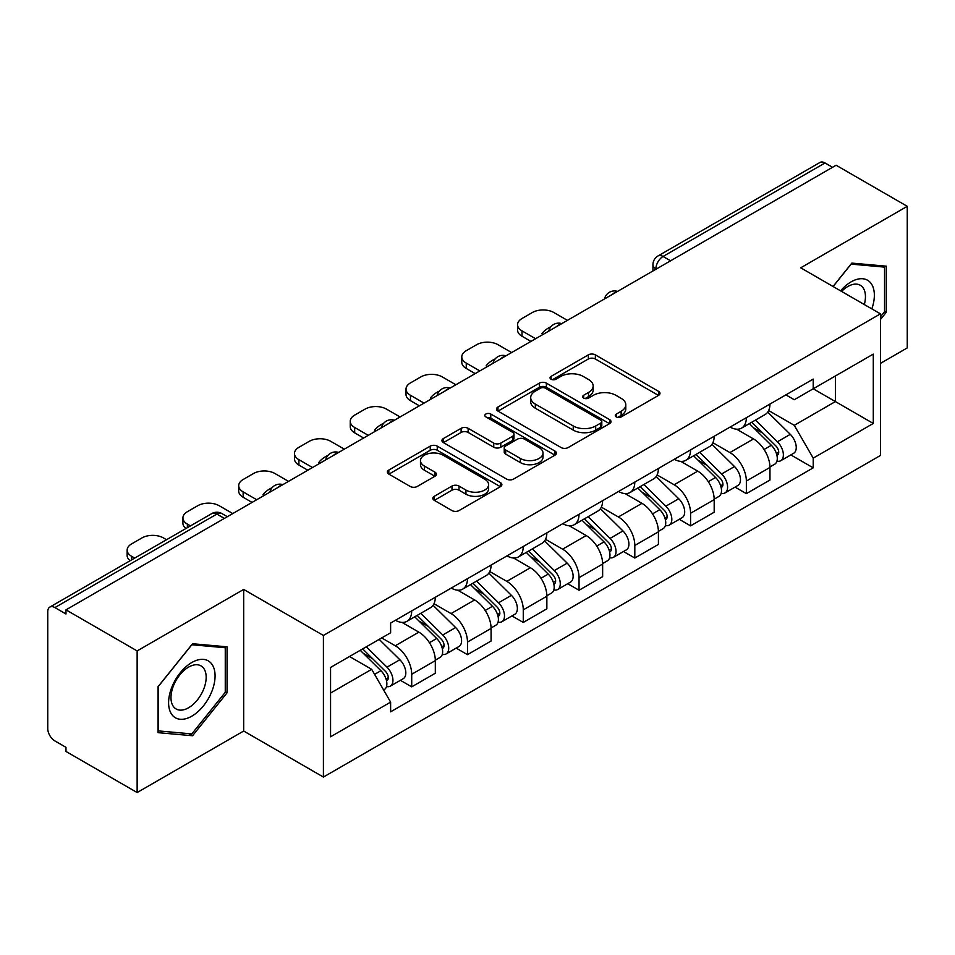 <?xml version="1.0" encoding="UTF-8"?>
<svg xmlns="http://www.w3.org/2000/svg" width="955" height="955" viewBox="0 0 955 955"><rect width="100%" height="100%" fill="white"/><g stroke="black" fill="none" stroke-linecap="round" stroke-linejoin="round"><path stroke-width="1.43" d="M616.321 416.917A3.474 2.006 0 0 0 621.239 416.917L658.52 395.394A4.966 2.865 0 0 0 659.977 393.365A4.966 2.865 0 0 0 658.52 391.335L595.359 354.866A4.966 2.865 0 0 0 588.34 354.866L551.047 376.389A3.474 2.006 0 0 0 550.032 377.81A3.474 2.006 0 0 0 551.047 379.231A3.474 2.006 0 0 0 555.965 379.231L560.788 376.449A15.877 9.168 0 0 1 583.242 376.449L588.507 379.481A15.877 9.168 0 0 1 593.162 385.963A15.877 9.168 0 0 1 588.507 392.445L583.684 395.239A3.474 2.006 0 0 0 582.669 396.659A3.474 2.006 0 0 0 583.684 398.068A3.474 2.006 0 0 0 588.602 398.068L593.425 395.286A15.877 9.168 0 0 1 615.88 395.286L621.144 398.331A15.877 9.168 0 0 1 625.8 404.813A15.877 9.168 0 0 1 621.144 411.295L616.321 414.076A3.474 2.006 0 0 0 615.307 415.497A3.474 2.006 0 0 0 616.321 416.917L616.321 414.076M434.274 496.29A4.966 2.865 0 0 0 432.818 498.319A4.966 2.865 0 0 0 434.274 500.336L451.99 510.579A4.966 2.865 0 0 0 459.009 510.579L500.42 486.668A4.966 2.865 0 0 0 501.876 484.639A4.966 2.865 0 0 0 500.42 482.609L437.259 446.14A4.966 2.865 0 0 0 430.239 446.14L388.828 470.051A4.966 2.865 0 0 0 387.372 472.08A4.966 2.865 0 0 0 388.828 474.098L410.232 486.465A4.966 2.865 0 0 0 417.251 486.465L434.979 476.235A4.966 2.865 0 0 0 436.423 474.205A4.966 2.865 0 0 0 434.979 472.176L424.354 466.052A13.274 7.664 0 0 1 420.475 460.632A13.274 7.664 0 0 1 428.664 453.553A13.274 7.664 0 0 1 443.132 455.213L484.722 479.219A13.274 7.664 0 0 1 488.614 484.639A13.274 7.664 0 0 1 480.413 491.718A13.274 7.664 0 0 1 465.945 490.058L459.009 486.059A4.966 2.865 0 0 0 451.99 486.059L434.274 496.29L434.274 500.336M323.411 635.457L243.68 589.426L137.138 650.928L65.979 609.851L836.103 165.239L907.25 206.316L800.708 267.818L880.438 313.849L323.411 635.457L323.411 777.06L880.438 455.463L880.438 313.849M561.134 447.561A4.966 2.865 0 0 0 568.153 447.561L609.565 423.65A4.966 2.865 0 0 0 611.021 421.632A4.966 2.865 0 0 0 609.565 419.603L546.391 383.134A4.966 2.865 0 0 0 539.384 383.134L497.973 407.033A4.966 2.865 0 0 0 496.516 409.062A4.966 2.865 0 0 0 497.973 411.092L561.134 447.561M487.253 417.669A3.474 2.006 0 0 1 490.775 418.159L490.775 414.028L554.998 451.106A4.966 2.865 0 0 1 556.455 453.136A4.966 2.865 0 0 1 554.998 455.165L513.587 479.064A4.966 2.865 0 0 1 506.568 479.064L443.395 442.595L443.395 438.548A4.966 2.865 0 0 0 441.938 440.565A4.966 2.865 0 0 0 443.395 442.595M443.395 438.548L461.122 428.318A4.966 2.865 0 0 1 468.141 428.318L493.759 443.108A4.966 2.865 0 0 0 500.778 443.108L512.537 436.316A4.966 2.865 0 0 0 513.981 434.286A4.966 2.865 0 0 0 512.537 432.269L485.856 416.869A3.474 2.006 0 0 1 484.842 415.449A3.474 2.006 0 0 1 486.99 413.599A3.474 2.006 0 0 1 490.775 414.028M137.138 650.928L137.138 792.543L65.979 751.466L65.979 747.335L54.901 740.937A10.111 5.837 -120 0 1 47.75 728.546L47.75 611.713A10.111 5.837 -120 0 1 49.839 607.082L211.807 513.575A10.111 5.837 60 0 1 216.857 514.077L54.901 607.583A10.111 5.837 -120 0 0 49.839 607.082M880.438 363.401L907.25 347.918L907.25 206.316M137.138 792.543L243.68 731.029L323.411 777.06M65.979 609.851L65.979 613.981L54.901 607.583M670.565 260.81L663.057 256.465A10.111 5.837 60 0 0 658.007 255.964L819.963 162.457A10.111 5.837 60 0 1 825.013 162.959L663.057 256.465A10.111 5.837 120 0 0 655.906 268.856L655.906 269.262M832.521 167.292L825.013 162.959M746.356 417.681A23.254 13.43 60 0 1 741.546 428.127L765.146 414.506A23.254 13.43 -120 0 0 769.957 404.061M712.872 442.726L729.918 452.563A23.254 13.43 60 0 1 746.356 481.057L769.957 467.425A23.254 13.43 -120 0 0 753.507 438.942L736.627 429.189M769.957 467.425L769.957 480.019L746.356 493.639L735.052 487.11M741.546 428.127A23.254 13.43 60 0 1 730.098 427.076M746.356 481.057L746.356 493.639M690.584 449.889A23.254 13.43 60 0 1 685.774 460.322L709.362 446.701A23.254 13.43 -120 0 0 714.185 436.256M679.268 519.317L690.584 525.847L714.185 512.226L714.185 499.632A23.254 13.43 -120 0 0 697.735 471.149L680.843 461.396M685.774 460.322A23.254 13.43 60 0 1 674.326 459.271M657.1 474.933L674.146 484.77A23.254 13.43 60 0 1 690.584 513.253L690.584 525.847M634.812 482.084A23.254 13.43 60 0 1 630.002 492.529L653.59 478.897A23.254 13.43 -120 0 0 658.413 468.463M623.496 551.513L634.812 558.042L658.413 544.422L658.413 531.828A23.254 13.43 -120 0 0 641.963 503.345L625.071 493.592M630.002 492.529A23.254 13.43 60 0 1 618.542 491.479M601.328 507.129L618.363 516.965A23.254 13.43 60 0 1 634.812 545.46L634.812 558.042M579.04 514.291A23.254 13.43 60 0 1 574.218 524.725L597.818 511.104A23.254 13.43 -120 0 0 602.629 500.659M567.724 583.72L579.04 590.25L602.641 576.629L602.641 564.035A23.254 13.43 -120 0 0 586.191 535.552L569.299 525.799M574.218 524.725A23.254 13.43 60 0 1 562.77 523.674M545.544 539.336L562.591 549.173A23.254 13.43 60 0 1 579.04 577.656L579.04 590.25M523.268 546.487A23.254 13.43 60 0 1 518.446 556.932L542.046 543.3A23.254 13.43 -120 0 0 546.857 532.866M511.952 615.915L523.268 622.445L546.857 608.824L546.857 596.23A23.254 13.43 -120 0 0 530.419 567.748L513.527 557.995M518.446 556.932A23.254 13.43 60 0 1 506.998 555.882M489.772 571.532L506.819 581.368A23.254 13.43 60 0 1 523.268 609.863L523.268 622.445M467.484 578.694A23.254 13.43 60 0 1 462.674 589.128L486.274 575.507A23.254 13.43 -120 0 0 491.085 565.062M456.18 648.123L467.484 654.653L491.085 641.032L491.085 628.438A23.254 13.43 -120 0 0 474.635 599.955L457.755 590.202M462.674 589.128A23.254 13.43 60 0 1 451.226 588.077M434 603.739L451.046 613.576A23.254 13.43 60 0 1 467.484 642.058L467.484 654.653M411.712 610.89A23.254 13.43 60 0 1 406.902 621.335L430.49 607.702A23.254 13.43 -120 0 0 435.313 597.269M400.396 680.318L411.712 686.848L435.313 673.227L435.313 660.633A23.254 13.43 -120 0 0 418.863 632.15L401.971 622.397M406.902 621.335A23.254 13.43 60 0 1 395.454 620.284M381.678 637.928L395.263 645.771A23.254 13.43 60 0 1 411.712 674.266L411.712 686.848M785.87 394.869L794.274 399.727L873.288 354.102L835.386 375.983L835.386 401.577L794.274 425.321L768.644 410.531M330.561 693.043L371.674 669.312L390.619 702.128L330.561 736.806L330.561 667.45L390.619 632.771L390.619 623.066L813.218 379.087L813.218 388.781L873.288 423.459L813.218 458.137L794.274 425.321M873.288 354.102L873.288 423.459M390.619 702.128L390.619 711.833L813.218 467.843L813.218 458.137M880.438 319.531L886.336 312.19L886.336 266.182L851.836 263.103L833.035 286.488M243.68 589.426L243.68 731.029M158.053 732.664L192.552 735.744L227.051 692.829L227.051 646.822L192.552 643.742L158.053 686.657L158.053 732.664M371.674 669.312L349.506 656.503M790.824 454.914L813.218 467.843M884.545 311.163L886.336 312.19M188.899 733.643L192.552 735.744M225.261 691.79L227.051 692.829M617.706 417.407L621.144 415.425A15.877 9.168 0 0 0 625.8 408.943L625.8 404.813M593.162 385.963L593.162 390.094A15.877 9.168 0 0 1 588.507 396.576L585.069 398.569M658.461 395.43L595.359 358.996A4.966 2.865 0 0 0 588.34 358.996L552.432 379.72M609.505 423.686L546.391 387.264A4.966 2.865 0 0 0 539.384 387.264L498.033 411.127M600.791 423.041A3.474 2.006 0 0 0 601.805 421.632A3.474 2.006 0 0 0 600.791 420.212L545.341 388.196A3.474 2.006 0 0 0 540.435 388.196L535.337 391.132A15.877 9.168 0 0 0 530.694 397.614A15.877 9.168 0 0 0 535.337 404.096L573.239 425.978A15.877 9.168 0 0 0 595.705 425.978L600.791 423.041L600.791 427.171A3.474 2.006 0 0 0 601.805 425.751L601.805 421.632M530.694 397.614L530.694 401.745A15.877 9.168 0 0 0 535.337 408.227L535.337 404.096M600.791 427.171L595.705 430.108A15.877 9.168 0 0 1 573.239 430.108L535.337 408.227M443.466 442.631L461.122 432.436L461.122 428.318M513.981 434.286L513.981 438.417A4.966 2.865 0 0 1 512.537 440.446L500.778 447.227A4.966 2.865 0 0 1 493.759 447.227L468.141 432.436A4.966 2.865 0 0 0 461.122 432.436M490.775 418.159L554.927 455.201M520.344 458.448A13.274 7.664 0 0 0 534.812 460.119A13.274 7.664 0 0 0 543.001 453.028A13.274 7.664 0 0 0 539.109 447.608L524.462 439.157A4.966 2.865 0 0 0 517.443 439.157L505.684 445.937A4.966 2.865 0 0 0 504.24 447.967A4.966 2.865 0 0 0 505.684 449.996L520.344 458.448L520.344 462.578A13.274 7.664 0 0 0 534.812 464.237A13.274 7.664 0 0 0 543.001 457.159L543.001 453.028M504.24 447.967L504.24 452.097A4.966 2.865 0 0 0 505.684 454.126L505.684 449.996M520.344 462.578L505.684 454.126M488.614 484.639L488.614 488.769A13.274 7.664 0 0 1 480.413 495.848A13.274 7.664 0 0 1 465.945 494.189L459.009 490.19A4.966 2.865 0 0 0 451.99 490.19L434.334 500.384M420.475 460.632L420.475 464.763A13.274 7.664 0 0 0 424.354 470.182L424.354 466.052M434.907 476.27L424.354 470.182M500.36 486.704L437.259 450.271A4.966 2.865 0 0 0 430.239 450.271L388.888 474.146M749.365 423.614L771.33 445.281A12.642 7.294 60 0 1 774.672 464.237L769.957 466.959M543.109 334.393L541.891 333.689A31.599 18.241 -0 0 1 550.987 326.67M753.746 427.936L763.057 433.307M567.413 320.355L553.828 312.512A15.173 8.762 -0 0 0 532.377 312.512L522.015 318.504A15.173 8.762 -0 0 0 517.574 324.688A15.173 8.762 -0 0 0 522.015 330.884L535.6 338.727M751.8 422.206L775.866 445.937A6.064 3.498 60 0 1 777.466 455.034A6.064 3.498 60 0 1 776.904 455.26M755.441 420.105L777.418 441.771A12.642 7.294 60 0 1 780.748 460.728A12.642 7.294 60 0 1 776.928 461.134M767.736 412.106L790.286 434.346A12.642 7.294 60 0 1 793.617 453.303L780.748 460.728M530.944 341.413L522.015 336.256A15.173 8.762 180 0 1 517.574 330.06L517.574 324.688M693.593 455.81L715.558 477.488A12.642 7.294 60 0 1 718.9 496.433L714.185 499.167M487.337 366.589L486.107 365.896A31.599 18.241 -0 0 1 495.215 358.877M697.974 460.131L707.285 465.515M511.641 352.562L498.056 344.719A15.173 8.762 -0 0 0 476.605 344.719L466.243 350.7A15.173 8.762 -0 0 0 461.79 356.895A15.173 8.762 -0 0 0 466.243 363.091L479.828 370.934M696.028 454.401L720.082 478.145A6.064 3.498 60 0 1 721.682 487.241A6.064 3.498 60 0 1 721.132 487.456M699.669 452.3L721.634 473.978A12.642 7.294 60 0 1 724.976 492.935A12.642 7.294 60 0 1 721.156 493.341M711.964 444.302L734.514 466.541A12.642 7.294 60 0 1 737.845 485.498L724.976 492.935M475.172 373.608L466.243 368.451A15.173 8.762 180 0 1 461.79 362.255L461.79 356.895M637.809 488.017L659.786 509.684A12.642 7.294 60 0 1 663.116 528.64L658.401 531.362M431.553 398.796L430.335 398.092A31.599 18.241 -0 0 1 439.431 391.073M642.202 492.338L651.513 497.71M455.869 384.758L442.284 376.915A15.173 8.762 -0 0 0 420.833 376.915L410.459 382.907A15.173 8.762 -0 0 0 406.018 389.091A15.173 8.762 -0 0 0 410.459 395.286L424.044 403.129M640.256 486.608L664.31 510.34A6.064 3.498 60 0 1 665.91 519.436A6.064 3.498 60 0 1 665.36 519.663M643.897 484.507L665.862 506.174A12.642 7.294 60 0 1 669.204 525.131A12.642 7.294 60 0 1 665.384 525.537M656.192 476.509L678.73 498.749A12.642 7.294 60 0 1 682.073 517.706L669.204 525.131M419.4 405.815L410.459 400.658A15.173 8.762 180 0 1 406.018 394.463L406.018 389.091M871.831 308.895A32.864 18.981 120 0 0 871.247 283.659A32.864 18.981 120 0 0 840.591 290.845M864.299 304.538A24.878 14.361 120 0 0 863.093 287.861A24.878 14.361 120 0 0 860.3 285.259A24.878 14.361 120 0 0 841.606 291.43M833.106 286.524L851.12 264.117L884.545 267.113L884.545 311.676L880.438 316.797M882.336 265.824L884.545 267.113M211.962 664.286A32.864 18.981 120 0 0 180.22 672.798A32.864 18.981 120 0 0 171.709 714.364A32.864 18.981 120 0 0 203.451 705.864A32.864 18.981 120 0 0 211.962 664.286M203.809 668.488A24.878 14.361 120 0 0 201.016 665.898A24.878 14.361 120 0 0 177.869 677.513A24.878 14.361 120 0 0 173.333 706.402A24.878 14.361 120 0 0 176.138 708.992A24.878 14.361 120 0 0 199.285 697.377A24.878 14.361 120 0 0 203.809 668.488M191.836 733.906L158.411 730.909L158.411 686.347L191.836 644.756L225.261 647.741L225.261 692.315L191.836 733.906M223.052 646.463L225.261 647.741M582.037 520.212L604.014 541.891A12.642 7.294 60 0 1 607.344 560.836L602.629 563.569M375.781 430.992L374.563 430.287A31.599 18.241 -0 0 1 383.659 423.28M586.418 524.534L595.741 529.918M400.097 416.965L386.512 409.122A15.173 8.762 -0 0 0 365.061 409.122L354.687 415.103A15.173 8.762 -0 0 0 350.246 421.298A15.173 8.762 -0 0 0 354.687 427.494L368.272 435.337M584.472 518.804L608.538 542.547A6.064 3.498 60 0 1 610.138 551.644A6.064 3.498 60 0 1 609.588 551.859M588.113 516.703L610.09 538.381A12.642 7.294 60 0 1 613.42 557.326A12.642 7.294 60 0 1 609.612 557.732M600.409 508.705L622.958 530.944A12.642 7.294 60 0 1 626.301 549.901L613.42 557.326M363.628 438.011L354.687 432.854A15.173 8.762 180 0 1 350.246 426.658L350.246 421.298M526.265 552.42L548.242 574.086A12.642 7.294 60 0 1 551.572 593.043L546.857 595.765M320.009 463.199L318.791 462.495A31.599 18.241 -0 0 1 327.887 455.475M530.646 556.741L539.957 562.113M344.313 449.16L330.728 441.317A15.173 8.762 -0 0 0 309.277 441.317L298.915 447.31A15.173 8.762 -0 0 0 294.474 453.494A15.173 8.762 -0 0 0 298.915 459.689L312.5 467.532M528.7 551.011L552.766 574.743A6.064 3.498 60 0 1 554.366 583.839A6.064 3.498 60 0 1 553.805 584.066M532.341 548.91L554.318 570.577A12.642 7.294 60 0 1 557.648 589.533A12.642 7.294 60 0 1 553.828 589.939M544.637 540.912L567.186 563.152A12.642 7.294 60 0 1 570.517 582.096L557.648 589.533M307.856 470.218L298.915 465.061A15.173 8.762 180 0 1 294.474 458.866L294.474 453.494M470.493 584.615L492.458 606.294A12.642 7.294 60 0 1 495.8 625.239L491.085 627.96M264.237 495.394L263.019 494.69A31.599 18.241 -0 0 1 272.115 487.671M474.874 588.937L484.185 594.32M288.541 481.368L274.956 473.525A15.173 8.762 -0 0 0 253.505 473.525L243.143 479.506A15.173 8.762 -0 0 0 238.702 485.701A15.173 8.762 -0 0 0 243.143 491.885L256.728 499.74M472.928 583.207L496.994 606.95A6.064 3.498 60 0 1 498.594 616.047A6.064 3.498 60 0 1 498.033 616.262M476.569 581.106L498.546 602.784A12.642 7.294 60 0 1 501.876 621.729A12.642 7.294 60 0 1 498.056 622.135M488.865 573.107L511.414 595.347A12.642 7.294 60 0 1 514.745 614.304L501.876 621.729M252.072 502.414L243.143 497.257A15.173 8.762 180 0 1 238.702 491.061L238.702 485.701M414.721 616.811L436.686 638.489A12.642 7.294 60 0 1 440.028 657.446L435.301 660.168M419.102 621.144L428.413 626.516M232.769 513.563L219.184 505.72A15.173 8.762 -0 0 0 197.733 505.72L187.371 511.701A15.173 8.762 -0 0 0 182.918 517.897A15.173 8.762 -0 0 0 187.371 524.092L190.475 525.895M417.156 615.414L441.21 639.146A6.064 3.498 60 0 1 442.81 648.242A6.064 3.498 60 0 1 442.261 648.457M420.797 613.313L442.762 634.98A12.642 7.294 60 0 1 446.104 653.936A12.642 7.294 60 0 1 442.284 654.342M433.093 605.303L455.642 627.554A12.642 7.294 60 0 1 458.973 646.499L446.104 653.936M185.939 528.509A15.173 8.762 180 0 1 182.918 523.268L182.918 517.897M360.25 650.307L380.914 670.697A12.642 7.294 60 0 1 384.244 689.641L383.624 690.011M363.318 653.339L372.641 658.723M166.528 539.718L163.412 537.928A15.173 8.762 -0 0 0 141.961 537.928L131.587 543.908A15.173 8.762 -0 0 0 127.146 550.104A15.173 8.762 -0 0 0 131.587 556.288L134.703 558.09M362.685 648.899L385.438 671.353A6.064 3.498 60 0 1 387.038 680.449A6.064 3.498 60 0 1 386.489 680.664M366.326 646.798L386.99 667.187A12.642 7.294 60 0 1 390.32 686.132A12.642 7.294 60 0 1 386.512 686.538M379.195 639.361L399.858 659.75A12.642 7.294 60 0 1 403.201 678.707L390.32 686.132M130.167 560.716A15.173 8.762 180 0 1 127.146 555.464L127.146 550.104M656.264 269.059L655.906 268.856A10.111 5.837 0 0 1 652.945 264.726L652.945 270.981M467.484 642.058L491.085 628.438M523.268 609.863L546.857 596.23M579.04 577.656L602.641 564.035M634.812 545.46L658.413 531.828M690.584 513.253L714.185 499.632M411.712 674.266L435.313 660.633M395.263 645.771L418.863 632.15M451.046 613.576L474.635 599.955M506.819 581.368L530.419 567.748M562.591 549.173L586.191 535.552M618.363 516.965L641.963 503.345M674.146 484.77L697.735 471.149M729.918 452.563L753.507 438.942M616.667 291.92A10.111 5.837 120 0 0 612.203 294.498M560.895 324.127A10.111 5.837 120 0 0 556.431 326.706M505.111 356.322A10.111 5.837 120 0 0 500.647 358.901M449.339 388.53A10.111 5.837 120 0 0 444.875 391.108M393.567 420.725A10.111 5.837 120 0 0 389.103 423.304M337.795 452.933A10.111 5.837 120 0 0 333.331 455.511M282.023 485.128A10.111 5.837 120 0 0 277.559 487.707M224.365 518.41L216.857 514.077A10.111 5.837 120 0 1 221.918 513.575A10.111 10.111 0 0 0 211.807 513.575M621.144 415.425L621.144 411.295M583.684 398.068L583.684 395.239M588.507 396.576L588.507 392.445M551.047 379.231L551.047 376.389M588.34 358.996L588.34 354.866M595.359 358.996L595.359 354.866M658.52 395.394L658.52 391.335M497.973 411.092L497.973 407.033M539.384 387.264L539.384 383.134M546.391 387.264L546.391 383.134M609.565 423.65L609.565 419.603M573.239 430.108L573.239 425.978M595.705 430.108L595.705 425.978M468.141 432.436L468.141 428.318M493.759 447.227L493.759 443.108M500.778 447.227L500.778 443.108M512.537 440.446L512.537 436.316M554.998 455.165L554.998 451.106M451.99 490.19L451.99 486.059M459.009 490.19L459.009 486.059M465.945 494.189L465.945 490.058M434.979 476.235L434.979 472.176M388.828 474.098L388.828 470.051M430.239 450.271L430.239 446.14M437.259 450.271L437.259 446.14M500.42 486.668L500.42 482.609M771.33 445.281L764.072 449.483M778.719 452.264L776.439 453.577M790.286 434.346L777.418 441.771M522.015 336.256L522.015 330.884M715.558 477.488L708.3 481.678M722.947 484.46L720.667 485.773M734.514 466.541L721.634 473.978M466.243 368.451L466.243 363.091M659.786 509.684L652.528 513.886M667.175 516.655L664.895 517.98M678.73 498.749L665.862 506.174M410.459 400.658L410.459 395.286M604.014 541.891L596.756 546.081M611.391 548.862L609.111 550.176M622.958 530.944L610.09 538.381M354.687 432.854L354.687 427.494M548.242 574.086L540.972 578.276M555.619 581.058L553.339 582.383M567.186 563.152L554.318 570.577M298.915 465.061L298.915 459.689M492.458 606.294L485.2 610.484M499.847 613.265L497.567 614.578M511.414 595.347L498.546 602.784M243.143 497.257L243.143 491.885M436.686 638.489L429.428 642.679M444.075 645.461L441.795 646.786M455.642 627.554L442.762 634.98M187.371 527.685L187.371 524.092M380.914 670.697L374.587 674.349M388.291 677.668L386.023 678.981M399.858 659.75L386.99 667.187M131.587 559.893L131.587 556.288M617.527 291.43A10.111 10.111 0 0 0 604.551 298.915M561.755 323.626A10.111 10.111 0 0 0 548.779 331.122M505.971 355.833A10.111 10.111 0 0 0 492.995 363.318M450.199 388.028A10.111 10.111 0 0 0 437.223 395.525M394.427 420.236A10.111 10.111 0 0 0 381.451 427.721M338.655 452.431A10.111 10.111 0 0 0 325.679 459.928M282.883 484.639A10.111 10.111 0 0 0 269.907 492.123M227.326 516.703L221.918 513.575M658.007 255.964A10.111 10.111 0 0 0 652.945 264.726"/></g></svg>
